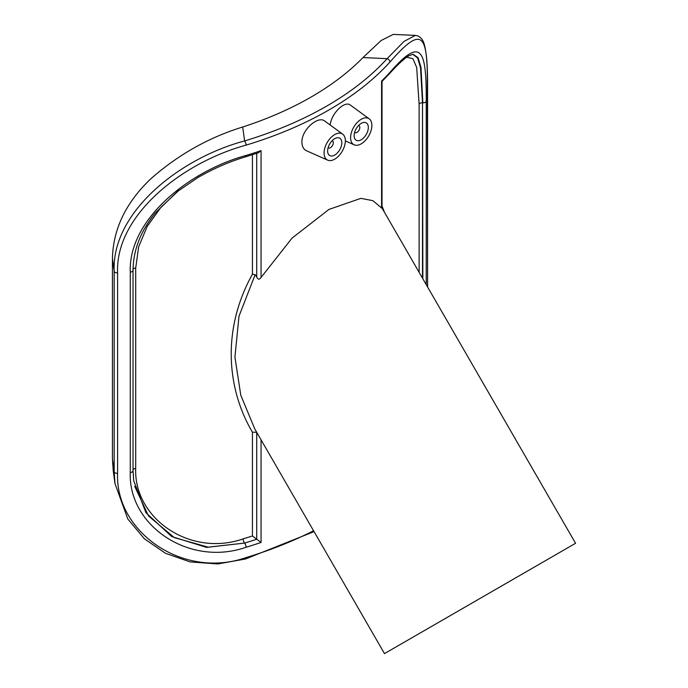 <?xml version="1.0" encoding="UTF-8"?>
<svg xmlns="http://www.w3.org/2000/svg" width="688" height="688" viewBox="0 0 688 688"><rect width="100%" height="100%" fill="white"/><g stroke="black" fill="none" stroke-linecap="round" stroke-linejoin="round"><path stroke-width="1.03" d="M358.603 125.483A4.008 2.313 -60 0 1 358.981 125.629A4.008 2.313 -60 0 1 358.981 130.264A4.008 2.313 -60 0 1 354.974 132.578A4.008 2.313 -60 0 1 354.647 132.32M332.08 140.791A4.008 2.313 -60 0 1 332.467 140.945A4.008 2.313 -60 0 1 332.467 145.572A4.008 2.313 -60 0 1 328.451 147.894A4.008 2.313 -60 0 1 328.133 147.628M327.626 150.964A10.028 5.788 -60 0 1 332.003 140.877A10.028 5.788 -60 0 1 339.726 138.185A10.028 5.788 -60 0 1 339.726 149.769A10.028 5.788 -60 0 1 329.698 155.557A10.028 5.788 -60 0 1 327.626 150.964M354.139 135.656A10.028 5.788 -60 0 1 358.517 125.56A10.028 5.788 -60 0 1 366.248 122.877A10.028 5.788 -60 0 1 366.248 134.461A10.028 5.788 -60 0 1 356.221 140.249A10.028 5.788 -60 0 1 354.139 135.656M345.35 140.73A15.041 8.686 -60 0 1 339.089 155.548A15.041 8.686 -60 0 1 327.669 160.149A15.041 8.686 -60 0 1 324.074 153.011A15.041 8.686 -60 0 1 330.945 137.557A15.041 8.686 -60 0 1 342.684 134.143A15.041 8.686 -60 0 1 345.35 140.73M371.873 125.422A15.041 8.686 -60 0 1 365.603 140.232A15.041 8.686 -60 0 1 354.191 144.833A15.041 8.686 -60 0 1 350.596 137.703A15.041 8.686 -60 0 1 357.468 122.249A15.041 8.686 -60 0 1 369.207 118.826A15.041 8.686 -60 0 1 371.873 125.422M327.669 160.149L306.556 150.801C303.571 149.373 302.032 146.535 301.92 142.278C301.37 129.98 318.191 115.18 324.891 121.157L342.684 134.143M330.137 124.984C331.59 112.815 345.049 100.319 350.459 105.144L369.207 118.826M427.601 287.008L427.291 72.016C427.033 59.83 426.018 50.594 424.247 44.307C423.197 40.205 421.039 37.401 417.762 35.888L415.346 35.406L404.019 41.409L387.12 58.661A3.156 2.288 42.2 0 1 389.924 62.083C424.075 23.065 427.902 34.452 427.583 93.903A3.156 1.823 0 0 0 427.601 93.757A3.156 1.823 0 0 0 427.601 93.749A3.156 1.823 0 0 0 427.583 93.585M313.565 530.749A341.171 196.974 180 0 1 246.072 557.581C182.716 579.743 115.094 531.514 117.596 473.327A3.156 1.823 180 0 1 114.165 471.658L114.973 483.552L113.245 470.841L112.436 458.939L112.436 258.482L114.165 271.201L114.165 471.658L112.436 458.939M117.596 272.878C115.094 215.052 182.716 162.411 246.072 145.134A3.156 1.195 -106.8 0 0 244.61 140.937C180.256 158.051 111.628 211.964 114.165 271.201A3.156 1.823 180 0 0 117.596 272.878L117.596 473.327M415.346 35.398L393.278 34.4L381.118 40.515L362.989 57.568A315.904 182.38 180 0 1 242.709 127.005C208.98 137.376 178.433 154.568 151.076 178.562C125.999 202.341 113.116 228.984 112.436 258.482M130.281 472.544C128.106 525.245 188.933 567.213 246.072 547.27A341.171 196.974 0 0 0 261.062 542.454L256.727 539.22A338.014 195.151 180 0 1 244.61 543.073L206.589 547.39L171.673 536.537L145.942 512.698L133.73 480.792L133.033 470.592A3.156 1.823 180 0 1 133.042 470.73A3.156 1.823 180 0 1 133.042 470.738A3.156 1.823 180 0 1 130.281 472.544L130.281 272.095C128.106 219.816 188.933 171.011 246.072 155.454A341.171 196.974 180 0 0 261.062 150.638L258.361 152.77L245.521 156.864A3.156 1.195 -106.8 0 0 245.53 156.855A3.156 1.195 -106.8 0 0 246.072 155.454M426.233 284.634L426.233 101.231C426.577 47.481 420.678 37.221 389.924 72.403A341.171 196.974 180 0 1 381.582 81.055L382.021 81.433L382.021 208.352L372.896 200.672L360.925 198.35L328.967 209.419L292.073 238.1L261.062 277.462C259.342 279.835 257.888 279.655 256.719 276.92L255.153 274.675L238.994 316.205L234.926 357.072L240.774 395.179L254.784 428.951L384.489 653.6L575.564 543.288L384.489 653.6M406.668 57.199L412.912 58.669L416.67 67.45L419.121 104.361L419.121 272.328M422.501 278.167L422.501 102.804L420.531 67.725L417.607 57.998L412.817 54.275M384.463 212.291L382.021 206.004M382.021 81.433L389.46 73.676A3.156 2.288 -137.8 0 0 389.924 72.403M389.46 73.685C397.784 64.44 404.346 58.411 409.145 55.599L413.135 54.275L418.08 57.697L420.979 67.312L422.853 102.822A3.156 1.823 0 0 0 426.233 101.231M132.999 269.799A3.156 1.823 180 0 1 135.708 267.993L138.632 246.906L147.223 226.361L160.992 207.251L178.992 190.275M134.693 486.321L148.522 516L174.331 537.612L208.137 547.166L244.61 543.073A3.156 1.195 73.2 0 1 243.139 538.876C190.112 557.418 133.713 518.374 135.708 468.442L135.708 267.993M252.436 535.961L256.719 539.211L256.719 432.296L252.436 432.176L252.436 535.961A334.858 193.328 180 0 1 243.139 538.876M252.436 154.714L252.436 274.185L255.153 274.675M252.436 274.185C220.659 331.229 227.891 390.939 252.436 432.176M526.913 571.375L398.825 645.327L526.913 571.375M427.583 93.903L427.583 286.982M246.072 557.581A3.156 1.195 73.2 0 1 245.521 558.991L314.063 531.609M362.989 57.568L387.12 58.661A338.014 195.151 180 0 1 244.61 140.937L242.709 127.005M246.072 145.134A341.171 196.974 0 0 0 389.924 62.083M261.062 542.454L261.062 439.821M261.062 277.462L261.062 150.638M381.582 81.055L381.582 207.879M422.853 278.778L422.501 102.804A3.156 1.823 0 0 0 419.121 104.361M133.042 469.938A3.156 1.823 180 0 1 135.708 468.442M256.719 153.312L256.719 276.92M244.61 543.073A3.156 1.195 73.2 0 1 246.072 547.27M133.033 270.143A3.156 1.823 180 0 1 133.042 270.281A3.156 1.823 180 0 1 133.042 270.289A3.156 1.823 180 0 1 130.281 272.095M133.033 470.592L133.033 270.427M245.47 156.873A3.156 1.195 -106.8 0 0 245.521 156.864C229.414 161.637 213.478 168.569 197.731 177.667L177.298 191.599L155.29 213.031C140.662 231.022 133.248 250.105 133.042 270.281L133.042 470.738L133.721 480.714M354.191 144.833L345.35 140.92M245.521 558.991L217.726 563.954L190.172 561.924L165.507 553.307L144.42 538.842L127.787 518.976L114.973 483.552M382.021 208.06L575.564 543.288"/></g></svg>
